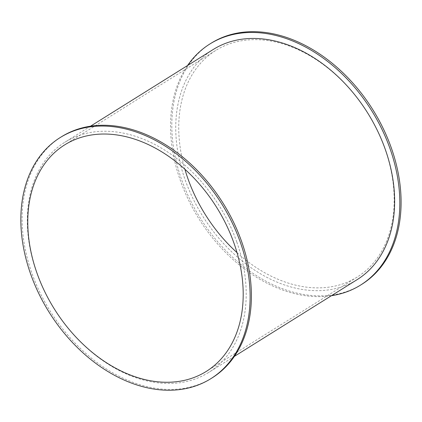 <?xml version="1.0" encoding="UTF-8"?>
<svg xmlns="http://www.w3.org/2000/svg" width="422" height="422" viewBox="0 0 422 422"><rect width="100%" height="100%" fill="white"/><g stroke="black" fill="none" stroke-linecap="round" stroke-linejoin="round"><path stroke-width="0.32" stroke-dasharray="2.11 1.58" d="M331.423 295.711A142.156 101.897 58 0 1 198.783 218.575A142.156 101.897 58 0 1 187.537 65.547M361.812 284.307A142.156 101.897 58 0 1 200.049 217.778A142.156 101.897 58 0 1 211.1 43.223M213.242 49.474A135.72 97.282 -122 0 0 202.697 216.127A135.72 97.282 -122 0 0 357.128 279.644M212.108 377.896A142.156 101.897 58 0 1 50.345 311.367A142.156 101.897 58 0 1 61.396 136.812M236.826 242.122A135.72 97.282 58 0 1 208.695 372.436A135.72 97.282 58 0 1 54.259 308.92A135.72 97.282 58 0 1 64.809 142.272A135.72 97.282 58 0 1 236.826 242.122M237.032 252.646A133.574 95.747 -122 0 0 357.26 277.027A133.574 95.747 -122 0 0 367.641 113.012A133.574 95.747 -122 0 0 215.647 50.503A133.574 95.747 -122 0 0 184.905 169.264M215.647 50.503L64.677 144.883M357.26 277.027L206.289 371.407M90.514 126.199L64.809 142.272M234.4 356.363L208.695 372.436"/><path stroke-width="0.63" d="M187.537 65.547A142.156 101.897 58 0 1 209.829 44.02A142.156 101.897 58 0 1 390.012 148.607A142.156 101.897 58 0 1 360.541 285.098A142.156 101.897 58 0 1 331.423 295.711M209.829 44.02L211.1 43.223A142.156 101.897 58 0 1 391.278 147.816A142.156 101.897 58 0 1 361.812 284.307L360.541 285.098M234.4 356.363L357.128 279.644A135.72 97.282 -122 0 0 385.265 149.33A135.72 97.282 -122 0 0 213.242 49.474L90.514 126.199M60.124 137.604L61.396 136.812A142.156 101.897 58 0 1 241.574 241.4A142.156 101.897 58 0 1 212.108 377.896L210.836 378.687A142.156 101.897 58 0 1 49.079 312.159A142.156 101.897 58 0 1 60.124 137.604A142.156 101.897 58 0 1 240.303 242.196A142.156 101.897 58 0 1 210.836 378.687M184.905 169.264A133.574 95.747 -122 0 0 187.959 178.754A133.574 95.747 -122 0 0 237.032 252.646M36.988 273.134A133.574 95.747 58 0 1 64.677 144.883A133.574 95.747 58 0 1 216.671 207.392A133.574 95.747 58 0 1 206.289 371.407A133.574 95.747 58 0 1 36.988 273.134"/></g></svg>
